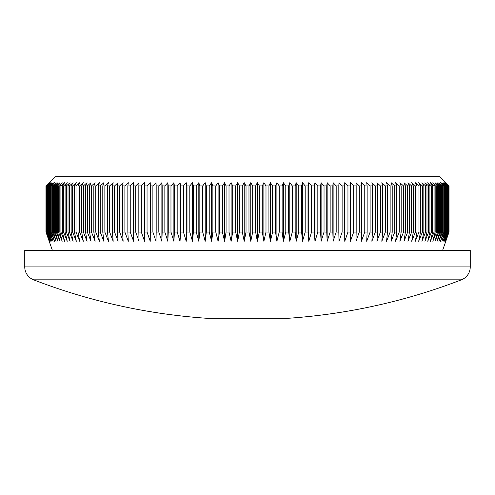 <?xml version="1.0" encoding="UTF-8"?>
<svg xmlns="http://www.w3.org/2000/svg" width="495" height="495" viewBox="0 0 495 495"><rect width="100%" height="100%" fill="white"/><g stroke="black" fill="none" stroke-linecap="round" stroke-linejoin="round"><path stroke-width="0.74" d="M461.396 279.824L33.604 279.824A13.835 13.835 0 0 1 24.75 266.916L24.75 250.495L470.25 250.495L470.25 266.916A13.835 13.835 0 0 1 461.396 279.824A593.951 593.951 0 0 1 287.997 318.291L207.003 318.291A593.951 593.951 0 0 1 33.604 279.824M49.191 182.704L55.186 176.709L439.814 176.709L449.027 185.934L445.698 182.704L448.854 185.934L445.376 182.704L448.464 185.934L444.832 182.704L447.851 185.934L444.077 182.704L447.022 185.934L443.105 182.704L445.97 185.934L445.438 185.934L441.917 182.704L444.708 185.934L444.077 185.934L440.519 182.704L443.223 185.934L442.499 185.934L438.91 182.704L441.528 185.934L440.711 185.934L437.091 182.704L439.622 185.934L438.712 185.934L435.062 182.704L437.506 185.934L436.503 185.934L432.834 182.704L435.179 185.934L434.084 185.934L430.396 182.704L432.649 185.934L431.467 185.934L427.76 182.704L429.914 185.934L428.645 185.934L424.933 182.704L426.981 185.934L425.62 185.934L421.907 182.704L423.856 185.934L422.408 185.934L418.69 182.704L420.533 185.934L418.999 185.934L415.286 182.704L417.019 185.934L415.41 185.934L411.698 182.704L413.325 185.934L411.63 185.934L407.936 182.704L409.445 185.934L407.676 185.934L403.994 182.704L405.393 185.934L403.543 185.934L399.88 182.704L401.167 185.934L399.242 185.934L395.598 182.704L396.767 185.934L394.775 185.934L391.161 182.704L392.207 185.934L390.14 185.934L386.558 182.704L387.492 185.934L385.357 185.934L381.812 182.704L382.623 185.934L380.42 185.934L376.912 182.704L377.605 185.934L375.34 185.934L371.875 182.704L372.444 185.934L370.118 185.934L366.696 182.704L367.148 185.934L364.765 185.934L361.393 182.704L361.721 185.934L359.283 185.934L355.967 182.704L356.171 185.934L353.678 185.934L350.417 182.704L350.497 185.934L347.954 185.934L344.755 182.704L344.712 185.934L342.119 185.934L338.988 182.704L338.821 185.934L336.185 185.934L333.123 182.704L332.832 185.934L330.153 185.934L327.158 182.704L326.75 185.934L324.033 185.934L321.113 182.704L320.581 185.934L317.827 185.934L314.981 182.704L314.331 185.934L311.541 185.934L308.781 182.704L308.008 185.934L305.192 185.934L302.513 182.704L301.616 185.934L298.776 185.934L296.183 182.704L295.169 185.934L292.304 185.934L289.798 182.704L288.672 185.934L285.782 185.934L283.369 182.704L282.125 185.934L279.217 185.934L276.903 182.704L275.542 185.934L272.621 185.934L270.4 182.704L268.927 185.934L265.994 185.934L263.878 182.704L262.288 185.934L259.349 185.934L257.332 182.704L255.637 185.934L252.691 185.934L250.779 182.704L248.973 185.934L246.027 185.934L244.221 182.704L242.309 185.934L239.363 185.934L237.668 182.704L235.651 185.934L232.712 185.934L231.122 182.704L229.006 185.934L226.073 185.934L224.6 182.704L222.379 185.934L219.458 185.934L218.097 182.704L215.783 185.934L212.875 185.934L211.631 182.704L209.218 185.934L206.328 185.934L205.202 182.704L202.696 185.934L199.832 185.934L198.817 182.704L196.224 185.934L193.384 185.934L192.487 182.704L189.808 185.934L186.992 185.934L186.219 182.704L183.459 185.934L180.669 185.934L180.019 182.704L177.173 185.934L174.419 185.934L173.887 182.704L170.967 185.934L168.251 185.934L167.842 182.704L164.847 185.934L162.168 185.934L161.877 182.704L158.815 185.934L156.179 185.934L156.012 182.704L152.881 185.934L150.288 185.934L150.245 182.704L147.046 185.934L144.503 185.934L144.583 182.704L141.323 185.934L138.829 185.934L139.033 182.704L135.717 185.934L133.279 185.934L133.607 182.704L130.234 185.934L127.852 185.934L128.304 182.704L124.882 185.934L122.556 185.934L123.125 182.704L119.66 185.934L117.395 185.934L118.088 182.704L114.58 185.934L112.377 185.934L113.188 182.704L109.642 185.934L107.508 185.934L108.442 182.704L104.86 185.934L102.793 185.934L103.839 182.704L100.225 185.934L98.233 185.934L99.402 182.704L95.758 185.934L93.833 185.934L95.12 182.704L91.457 185.934L89.607 185.934L91.006 182.704L87.324 185.934L85.555 185.934L87.064 182.704L83.37 185.934L81.675 185.934L83.302 182.704L79.59 185.934L77.981 185.934L79.714 182.704L76.001 185.934L74.467 185.934L76.31 182.704L72.592 185.934L71.144 185.934L73.093 182.704L69.38 185.934L68.019 185.934L70.067 182.704L66.355 185.934L65.086 185.934L67.24 182.704L63.533 185.934L62.351 185.934L64.604 182.704L60.916 185.934L59.821 185.934L62.166 182.704L58.497 185.934L57.494 185.934L59.938 182.704L56.288 185.934L55.378 185.934L57.909 182.704L54.289 185.934L53.472 185.934L56.09 182.704L52.501 185.934L51.777 185.934L54.481 182.704L50.923 185.934L50.292 185.934L53.083 182.704L49.562 185.934L49.03 185.934L51.895 182.704L48.417 185.934L47.978 185.934L50.923 182.704L47.149 185.934L50.168 182.704L46.536 185.934L49.624 182.704L46.146 185.934L49.302 182.704L45.973 185.934L49.191 182.704L45.973 185.934L45.973 232.05L46.023 185.934M442.579 250.495L449.027 232.05L449.027 185.934L445.809 182.704M46.023 232.05L49.302 241.275L46.146 232.05L49.624 241.275L46.536 232.05L50.168 241.275L47.149 232.05L47.489 232.05L50.923 241.275L47.978 232.05L48.417 232.05L51.895 241.275L49.03 232.05L49.562 232.05L53.083 241.275L50.292 232.05L50.923 232.05L54.481 241.275L51.777 232.05L52.501 232.05L56.09 241.275L53.472 232.05L54.289 232.05L57.909 241.275L55.378 232.05L56.288 232.05L59.938 241.275L57.494 232.05L58.497 232.05L62.166 241.275L59.821 232.05L60.916 232.05L64.604 241.275L62.351 232.05L63.533 232.05L67.24 241.275L65.086 232.05L66.355 232.05L70.067 241.275L68.019 232.05L69.38 232.05L73.093 241.275L71.144 232.05L72.592 232.05L76.31 241.275L74.467 232.05L76.001 232.05L79.714 241.275L77.981 232.05L79.59 232.05L83.302 241.275L81.675 232.05L83.37 232.05L87.064 241.275L85.555 232.05L87.324 232.05L91.006 241.275L89.607 232.05L91.457 232.05L95.12 241.275L93.833 232.05L95.758 232.05L99.402 241.275L98.233 232.05L100.225 232.05L103.839 241.275L102.793 232.05L104.86 232.05L108.442 241.275L107.508 232.05L109.642 232.05L113.188 241.275L112.377 232.05L114.58 232.05L118.088 241.275L117.395 232.05L119.66 232.05L123.125 241.275L122.556 232.05L124.882 232.05L128.304 241.275L127.852 232.05L130.234 232.05L133.607 241.275L133.279 232.05L135.717 232.05L139.033 241.275L138.829 232.05L141.323 232.05L144.583 241.275L144.503 232.05L147.046 232.05L150.245 241.275L150.288 232.05L152.881 232.05L156.012 241.275L156.179 232.05L158.815 232.05L161.877 241.275L162.168 232.05L164.847 232.05L167.842 241.275L168.251 232.05L170.967 232.05L173.887 241.275L174.419 232.05L177.173 232.05L180.019 241.275L180.669 232.05L183.459 232.05L186.219 241.275L186.992 232.05L189.808 232.05L192.487 241.275L193.384 232.05L196.224 232.05L198.817 241.275L199.832 232.05L202.696 232.05L205.202 241.275L206.328 232.05L209.218 232.05L211.631 241.275L212.875 232.05L215.783 232.05L218.097 241.275L219.458 232.05L222.379 232.05L224.6 241.275L226.073 232.05L229.006 232.05L231.122 241.275L232.712 232.05L235.651 232.05L237.668 241.275L239.363 232.05L242.309 232.05L244.221 241.275L246.027 232.05L248.973 232.05L250.779 241.275L252.691 232.05L255.637 232.05L257.332 241.275L259.349 232.05L262.288 232.05L263.878 241.275L265.994 232.05L268.927 232.05L270.4 241.275L272.621 232.05L275.542 232.05L276.903 241.275L279.217 232.05L282.125 232.05L283.369 241.275L285.782 232.05L288.672 232.05L289.798 241.275L292.304 232.05L295.169 232.05L296.183 241.275L298.776 232.05L301.616 232.05L302.513 241.275L305.192 232.05L308.008 232.05L308.781 241.275L311.541 232.05L314.331 232.05L314.981 241.275L317.827 232.05L320.581 232.05L321.113 241.275L324.033 232.05L326.75 232.05L327.158 241.275L330.153 232.05L332.832 232.05L333.123 241.275L336.185 232.05L338.821 232.05L338.988 241.275L342.119 232.05L344.712 232.05L344.755 241.275L347.954 232.05L350.497 232.05L350.417 241.275L353.678 232.05L356.171 232.05L355.967 241.275L359.283 232.05L361.721 232.05L361.393 241.275L364.765 232.05L367.148 232.05L366.696 241.275L370.118 232.05L372.444 232.05L371.875 241.275L375.34 232.05L377.605 232.05L376.912 241.275L380.42 232.05L382.623 232.05L381.812 241.275L385.357 232.05L387.492 232.05L386.558 241.275L390.14 232.05L392.207 232.05L391.161 241.275L394.775 232.05L396.767 232.05L395.598 241.275L399.242 232.05L401.167 232.05L399.88 241.275L403.543 232.05L405.393 232.05L403.994 241.275L407.676 232.05L409.445 232.05L407.936 241.275L411.63 232.05L413.325 232.05L411.698 241.275L415.41 232.05L417.019 232.05L415.286 241.275L418.999 232.05L420.533 232.05L418.69 241.275L422.408 232.05L423.856 232.05L421.907 241.275L425.62 232.05L426.981 232.05L424.933 241.275L428.645 232.05L429.914 232.05L427.76 241.275L431.467 232.05L432.649 232.05L430.396 241.275L434.084 232.05L435.179 232.05L432.834 241.275L436.503 232.05L437.506 232.05L435.062 241.275L438.712 232.05L439.622 232.05L437.091 241.275L440.711 232.05L441.528 232.05L438.91 241.275L442.499 232.05L443.223 232.05L440.519 241.275L444.077 232.05L444.708 232.05L441.917 241.275L445.438 232.05L445.97 232.05L443.105 241.275L446.583 232.05L447.022 232.05L444.077 241.275L447.511 232.05L447.851 232.05L444.832 241.275L448.464 232.05L445.376 241.275L448.854 232.05L445.698 241.275L449.027 232.05L445.809 241.275M45.973 232.05L49.191 241.275L45.973 232.05M52.421 250.495L49.191 241.275M448.977 232.05L448.977 185.934M448.854 232.05L448.854 185.934M448.711 232.05L448.711 185.934M448.464 232.05L448.464 185.934M448.223 232.05L448.223 185.934M447.851 232.05L447.851 185.934M447.511 232.05L447.511 185.934M447.022 232.05L447.022 185.934M446.583 232.05L446.583 185.934M445.97 232.05L445.97 185.934M445.438 232.05L445.438 185.934M444.708 232.05L444.708 185.934M444.077 232.05L444.077 185.934M443.223 232.05L443.223 185.934M442.499 232.05L442.499 185.934M441.528 232.05L441.528 185.934M440.711 232.05L440.711 185.934M439.622 232.05L439.622 185.934M438.712 232.05L438.712 185.934M437.506 232.05L437.506 185.934M436.503 232.05L436.503 185.934M435.179 232.05L435.179 185.934M434.084 232.05L434.084 185.934M432.649 232.05L432.649 185.934M431.467 232.05L431.467 185.934M429.914 232.05L429.914 185.934M428.645 232.05L428.645 185.934M426.981 232.05L426.981 185.934M425.62 232.05L425.62 185.934M423.856 232.05L423.856 185.934M422.408 232.05L422.408 185.934M420.533 232.05L420.533 185.934M418.999 232.05L418.999 185.934M417.019 232.05L417.019 185.934M415.41 232.05L415.41 185.934M413.325 232.05L413.325 185.934M411.63 232.05L411.63 185.934M409.445 232.05L409.445 185.934M407.676 232.05L407.676 185.934M405.393 232.05L405.393 185.934M403.543 232.05L403.543 185.934M401.167 232.05L401.167 185.934M399.242 232.05L399.242 185.934M396.767 232.05L396.767 185.934M394.775 232.05L394.775 185.934M392.207 232.05L392.207 185.934M390.14 232.05L390.14 185.934M387.492 232.05L387.492 185.934M385.357 232.05L385.357 185.934M382.623 232.05L382.623 185.934M380.42 232.05L380.42 185.934M377.605 232.05L377.605 185.934M375.34 232.05L375.34 185.934M372.444 232.05L372.444 185.934M370.118 232.05L370.118 185.934M367.148 232.05L367.148 185.934M364.765 232.05L364.765 185.934M361.721 232.05L361.721 185.934M359.283 232.05L359.283 185.934M356.171 232.05L356.171 185.934M353.678 232.05L353.678 185.934M350.497 232.05L350.497 185.934M347.954 232.05L347.954 185.934M344.712 232.05L344.712 185.934M342.119 232.05L342.119 185.934M338.821 232.05L338.821 185.934M336.185 232.05L336.185 185.934M332.832 232.05L332.832 185.934M330.153 232.05L330.153 185.934M326.75 232.05L326.75 185.934M324.033 232.05L324.033 185.934M320.581 232.05L320.581 185.934M317.827 232.05L317.827 185.934M314.331 232.05L314.331 185.934M311.541 232.05L311.541 185.934M308.008 232.05L308.008 185.934M305.192 232.05L305.192 185.934M301.616 232.05L301.616 185.934M298.776 232.05L298.776 185.934M295.169 232.05L295.169 185.934M292.304 232.05L292.304 185.934M288.672 232.05L288.672 185.934M285.782 232.05L285.782 185.934M282.125 232.05L282.125 185.934M279.217 232.05L279.217 185.934M275.542 232.05L275.542 185.934M272.621 232.05L272.621 185.934M268.927 232.05L268.927 185.934M265.994 232.05L265.994 185.934M262.288 232.05L262.288 185.934M259.349 232.05L259.349 185.934M255.637 232.05L255.637 185.934M252.691 232.05L252.691 185.934M248.973 232.05L248.973 185.934M246.027 232.05L246.027 185.934M242.309 232.05L242.309 185.934M239.363 232.05L239.363 185.934M235.651 232.05L235.651 185.934M232.712 232.05L232.712 185.934M229.006 232.05L229.006 185.934M226.073 232.05L226.073 185.934M222.379 232.05L222.379 185.934M219.458 232.05L219.458 185.934M215.783 232.05L215.783 185.934M212.875 232.05L212.875 185.934M209.218 232.05L209.218 185.934M206.328 232.05L206.328 185.934M202.696 232.05L202.696 185.934M199.832 232.05L199.832 185.934M196.224 232.05L196.224 185.934M193.384 232.05L193.384 185.934M189.808 232.05L189.808 185.934M186.992 232.05L186.992 185.934M183.459 232.05L183.459 185.934M180.669 232.05L180.669 185.934M177.173 232.05L177.173 185.934M174.419 232.05L174.419 185.934M170.967 232.05L170.967 185.934M168.251 232.05L168.251 185.934M164.847 232.05L164.847 185.934M162.168 232.05L162.168 185.934M158.815 232.05L158.815 185.934M156.179 232.05L156.179 185.934M152.881 232.05L152.881 185.934M150.288 232.05L150.288 185.934M147.046 232.05L147.046 185.934M144.503 232.05L144.503 185.934M141.323 232.05L141.323 185.934M138.829 232.05L138.829 185.934M135.717 232.05L135.717 185.934M133.279 232.05L133.279 185.934M130.234 232.05L130.234 185.934M127.852 232.05L127.852 185.934M124.882 232.05L124.882 185.934M122.556 232.05L122.556 185.934M119.66 232.05L119.66 185.934M117.395 232.05L117.395 185.934M114.58 232.05L114.58 185.934M112.377 232.05L112.377 185.934M109.642 232.05L109.642 185.934M107.508 232.05L107.508 185.934M104.86 232.05L104.86 185.934M102.793 232.05L102.793 185.934M100.225 232.05L100.225 185.934M98.233 232.05L98.233 185.934M95.758 232.05L95.758 185.934M93.833 232.05L93.833 185.934M91.457 232.05L91.457 185.934M89.607 232.05L89.607 185.934M87.324 232.05L87.324 185.934M85.555 232.05L85.555 185.934M83.37 232.05L83.37 185.934M81.675 232.05L81.675 185.934M79.59 232.05L79.59 185.934M77.981 232.05L77.981 185.934M76.001 232.05L76.001 185.934M74.467 232.05L74.467 185.934M72.592 232.05L72.592 185.934M71.144 232.05L71.144 185.934M69.38 232.05L69.38 185.934M68.019 232.05L68.019 185.934M66.355 232.05L66.355 185.934M65.086 232.05L65.086 185.934M63.533 232.05L63.533 185.934M62.351 232.05L62.351 185.934M60.916 232.05L60.916 185.934M59.821 232.05L59.821 185.934M58.497 232.05L58.497 185.934M57.494 232.05L57.494 185.934M56.288 232.05L56.288 185.934M55.378 232.05L55.378 185.934M54.289 232.05L54.289 185.934M53.472 232.05L53.472 185.934M52.501 232.05L52.501 185.934M51.777 232.05L51.777 185.934M50.923 232.05L50.923 185.934M50.292 232.05L50.292 185.934M49.562 232.05L49.562 185.934M49.03 232.05L49.03 185.934M48.417 232.05L48.417 185.934M47.978 232.05L47.978 185.934M47.489 232.05L47.489 185.934M47.149 232.05L47.149 185.934M46.777 232.05L46.777 185.934M46.536 232.05L46.536 185.934M46.289 232.05L46.289 185.934M46.146 232.05L46.146 185.934M150.245 241.275L150.245 182.704M156.012 241.275L156.012 182.704M161.877 241.275L161.877 182.704M167.842 241.275L167.842 182.704M173.887 241.275L173.887 182.704M180.019 241.275L180.019 182.704M186.219 241.275L186.219 182.704M192.487 241.275L192.487 182.704M198.817 241.275L198.817 182.704M205.202 241.275L205.202 182.704M211.631 241.275L211.631 182.704M218.097 241.275L218.097 182.704M224.6 241.275L224.6 182.704M231.122 241.275L231.122 182.704M237.668 241.275L237.668 182.704M244.221 241.275L244.221 182.704M250.779 241.275L250.779 182.704M257.332 241.275L257.332 182.704M263.878 241.275L263.878 182.704M270.4 241.275L270.4 182.704M276.903 241.275L276.903 182.704M283.369 241.275L283.369 182.704M289.798 241.275L289.798 182.704M296.183 241.275L296.183 182.704M302.513 241.275L302.513 182.704M308.781 241.275L308.781 182.704M314.981 241.275L314.981 182.704M321.113 241.275L321.113 182.704M327.158 241.275L327.158 182.704M333.123 241.275L333.123 182.704M338.988 241.275L338.988 182.704M344.755 241.275L344.755 182.704M24.75 266.916L470.25 266.916"/></g></svg>
